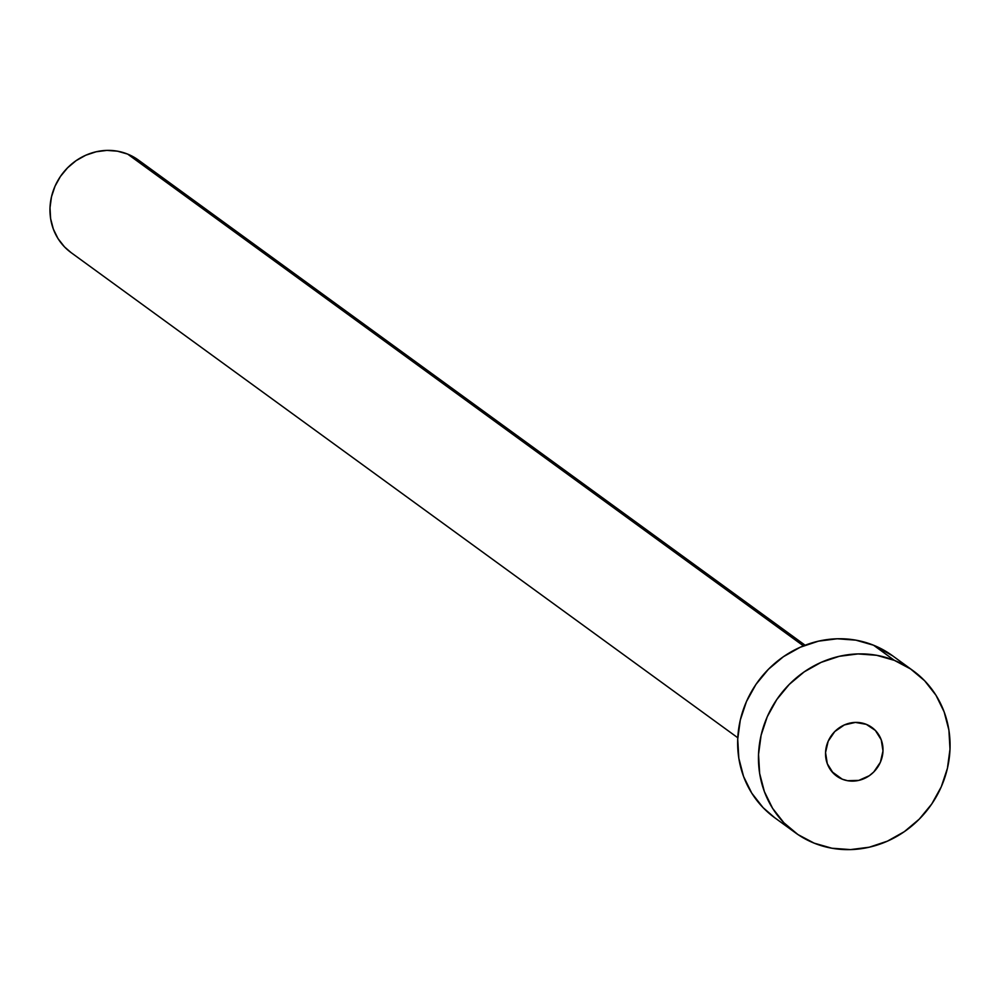 <?xml version="1.0" encoding="UTF-8"?>
<svg xmlns="http://www.w3.org/2000/svg" width="1000" height="1000" viewBox="0 0 1000 1000"><rect width="100%" height="100%" fill="white"/><g stroke="black" fill="none" stroke-linecap="round" stroke-linejoin="round"><path stroke-width="1.5" d="M842.237 779.175L831.888 771.65L842.237 779.175L847.562 780.7L858.763 780.4L869.287 775.725L873.775 771.963L880.375 762.275L882.987 750.975L881.237 739.812L875.375 730.45L866.3 724.35A30.038 28.025 -54 0 1 871.95 727.475A30.038 28.025 -54 0 1 878.812 765.35A30.038 28.025 -54 0 1 842.237 779.175A30.038 28.025 -54 0 1 836.587 776.05A30.038 28.025 -54 0 1 829.725 738.175A30.038 28.025 -54 0 1 866.3 724.35L855.4 722.412L844.325 724.95L834.762 731.562L828.162 741.25L825.55 752.55L827.3 763.713L833.162 773.062L842.237 779.175M805.125 645.225L138.375 160.037A57.225 53.388 126 0 0 127.625 154.088L803.45 645.888L127.625 154.088A57.225 53.388 126 0 0 57.95 180.425A57.225 53.388 126 0 0 71.037 252.575L737.788 737.763M913.188 670.788L892.375 655.638A100.138 93.425 126 0 0 873.562 645.225L894.388 660.375L873.562 645.225A100.138 93.425 126 0 0 751.637 691.312A100.138 93.425 126 0 0 774.525 817.588L795.35 832.738A100.138 93.425 -54 0 1 772.45 706.462A100.138 93.425 -54 0 1 894.388 660.375A100.138 93.425 -54 0 1 913.188 670.788A100.138 93.425 -54 0 1 936.087 797.062A100.138 93.425 -54 0 1 814.15 843.15A100.138 93.425 -54 0 1 795.35 832.738M774.725 817.725L763.088 807.638L751.762 793.138L743.562 776.462L738.825 758.25L737.712 739.212L740.288 720.088L746.45 701.575L755.938 684.425L768.425 669.275L783.4 656.712L800.288 647.225L818.462 641.162L837.212 638.775L855.825 640.15L873.562 645.225L892.588 655.8M814.15 843.15L797.95 834.562L783.913 822.788L772.575 808.288L764.388 791.612L759.638 773.413L758.538 754.375L761.112 735.238L767.262 716.737L776.762 699.575L789.237 684.425L804.212 671.862L821.112 662.375L839.287 656.312L858.037 653.925L876.637 655.3L894.388 660.375L910.588 668.962L924.625 680.738L935.962 695.238L944.15 711.912L948.9 730.113L950 749.15L947.425 768.288L941.275 786.787L931.775 803.95L919.3 819.1L904.325 831.663L887.425 841.15L869.25 847.212L850.5 849.6L831.9 848.225L814.15 843.15M71.15 252.662L64.5 246.9L58.025 238.612L53.338 229.075L50.625 218.675L50 207.8L51.475 196.863L54.988 186.287L60.412 176.488L67.55 167.838L76.1 160.65L85.763 155.225L96.137 151.775L106.862 150.4L117.487 151.188L127.625 154.088L138.5 160.138"/></g></svg>

